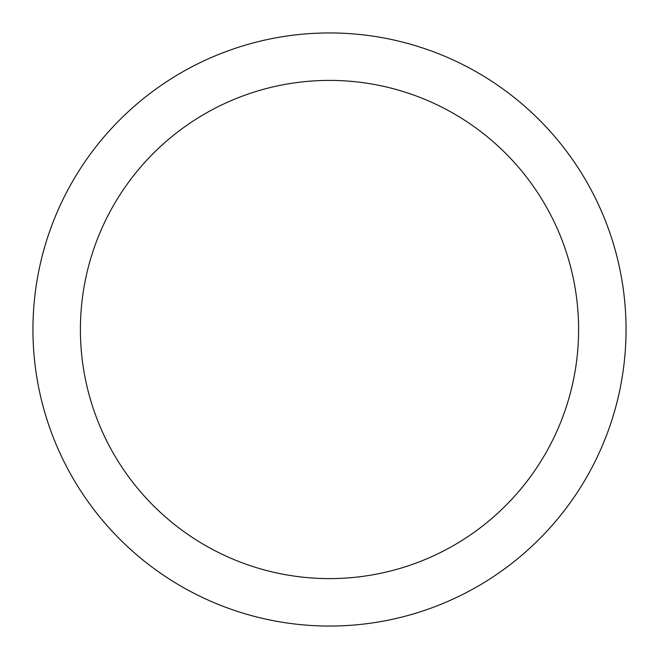 <?xml version="1.0" encoding="UTF-8"?>
<svg xmlns="http://www.w3.org/2000/svg" width="659" height="659" viewBox="0 0 659 659"><rect width="100%" height="100%" fill="white"/><g stroke="black" fill="none" stroke-linecap="round" stroke-linejoin="round"><path stroke-width="0.99" d="M626.05 329.5A296.55 296.55 0 0 0 329.5 32.95A296.55 296.55 0 0 0 32.95 329.5A296.55 296.55 0 0 0 329.5 626.05A296.55 296.55 0 0 0 626.05 329.5M578.602 329.5A249.102 249.102 0 0 0 329.5 80.398A249.102 249.102 0 0 0 80.398 329.5A249.102 249.102 0 0 0 329.5 578.602A249.102 249.102 0 0 0 578.602 329.5"/></g></svg>
